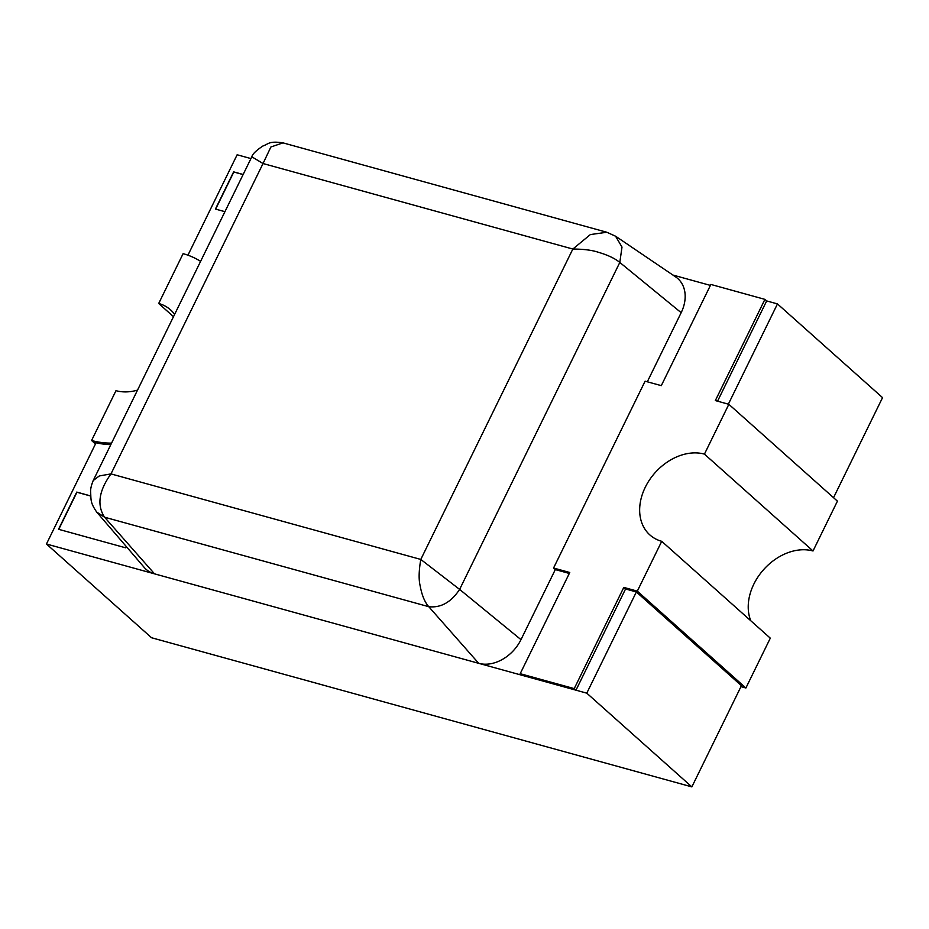 <?xml version="1.0" encoding="UTF-8"?>
<svg xmlns="http://www.w3.org/2000/svg" width="929" height="929" viewBox="0 0 929 929"><rect width="100%" height="100%" fill="white"/><g stroke="black" fill="none" stroke-linecap="round" stroke-linejoin="round"><path stroke-width="1.39" d="M647.304 381.796L681.166 312.678L619.806 262.442L459.623 589.404C451.088 602.282 440.799 608.042 428.768 606.695C424.75 602.213 421.859 595.199 420.117 585.653C418.619 579.406 418.851 570.661 420.791 559.432L572.845 249.042L590.368 234.561L606.811 232.262L615.579 236.221L622 247.068L619.806 262.442C614.94 258.425 607.752 255.022 598.253 252.235C591.982 250.156 583.517 249.088 572.845 249.042L263.035 163.527L270.885 147.003L282.962 142.869C268.771 140.743 268.655 144.065 262.814 146.05C256.09 150.568 252.421 154.144 251.817 156.804L93.225 480.537L99.322 475.938L110.981 473.906L420.791 559.432L459.623 589.404L520.983 639.651L555.31 569.582L553.556 568.025L569.767 572.496L520.194 673.699L574.227 688.61L623.8 587.407L625.554 588.974L636.365 591.959L586.78 693.162L691.861 786.886L741.435 685.683L636.365 591.959M478.714 663.329L428.768 606.695L104.571 517.209L96.732 512.1L144.181 567.375A35.627 26.802 -48.3 0 0 154.516 573.843L478.714 663.329A35.627 26.802 -48.3 0 0 520.983 639.651M681.166 312.678A35.627 26.802 -48.3 0 0 675.755 276.981L615.59 236.21M154.516 573.843L104.571 517.209C96.721 505.179 98.857 490.744 110.981 473.906L263.035 163.527L251.829 156.804M833.534 497.689L882.55 397.635L777.468 303.911L766.669 300.926L717.548 401.177M110.795 444.666A106.881 80.417 131.7 0 1 96.059 442.761L46.45 544.011L151.532 637.735L691.861 786.886M250.946 158.58L237.139 154.771L187.937 255.196M46.45 544.011L586.78 693.162M728.359 404.161L777.468 303.911M710.418 285.4L672.886 275.042M243.154 174.489L233.643 171.865L215.423 209.06L224.934 211.684M90.705 495.947L76.759 492.091L58.539 529.286L125.729 547.831L126.332 546.6M90.717 496.051L76.933 492.254L58.759 529.356M243.108 174.582L233.818 172.016L215.644 209.118M111.538 443.145A106.881 80.417 131.7 0 1 91.576 440.497L93.33 442.065L96.024 442.808A106.881 80.417 131.7 0 1 93.33 442.065L95.466 443.969M173.491 316.684L158.696 303.481A49.876 37.532 131.7 0 1 170.541 309.856A49.876 37.532 131.7 0 1 174.629 314.374M200.594 261.363A106.881 80.417 131.7 0 0 183.106 253.663L158.696 303.481M137.515 390.122A49.876 37.532 131.7 0 1 115.986 390.679L91.576 440.497M740.97 686.636L745.894 687.994L770.304 638.165L661.727 541.317L637.317 591.134L623.8 587.407M750.771 620.746A49.876 37.532 131.7 0 1 753.837 584.132A49.876 37.532 131.7 0 1 813.014 550.978L837.424 501.149L728.847 404.301L704.437 454.118A49.876 37.532 -48.3 0 0 645.26 487.284A49.876 37.532 -48.3 0 0 649.882 534.941A49.876 37.532 -48.3 0 0 661.727 541.317M728.847 404.301L715.342 400.573L764.915 299.37L710.882 284.448L661.297 385.651L645.098 381.18L553.556 568.025M745.894 687.994L637.317 591.134M569.303 573.448L555.31 569.582M813.014 550.978L704.437 454.118M520.194 673.699L521.947 675.255L575.98 690.177L625.554 588.974M574.227 688.61L575.98 690.177M764.915 299.37L766.669 300.926M606.846 232.262L283.008 142.869M93.214 480.537C91.251 485.426 90.392 489.281 90.636 492.115C91.135 499.999 90.148 502.484 96.697 512.065"/></g></svg>
